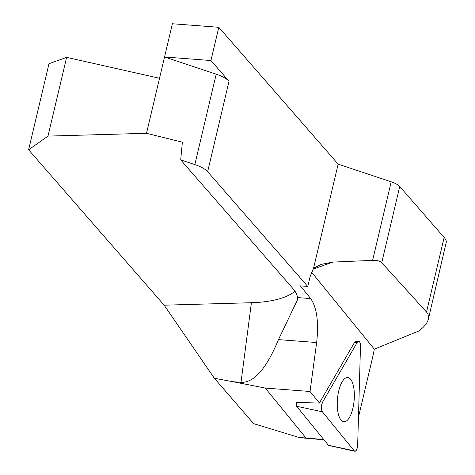 <?xml version="1.0" encoding="UTF-8"?>
<svg xmlns="http://www.w3.org/2000/svg" width="475" height="475" viewBox="0 0 475 475"><rect width="100%" height="100%" fill="white"/><g stroke="black" fill="none" stroke-linecap="round" stroke-linejoin="round"><path stroke-width="0.71" d="M358.459 417.287L372.258 358.91A87.014 32.817 95 0 0 374.306 349.161L418.594 331.087C424.098 327.097 427.346 323.137 428.337 319.224C428.961 316.51 428.355 314.123 426.514 312.063L381.74 262.651C380.095 260.983 377.055 260.223 372.614 260.365L332.827 262.099L321.284 264.367L313.553 268.244L310.169 276.402L307.782 286.496L300.337 285.849L310.715 298.591L297.498 297.576L297.421 299.927L278.475 339.613C266.422 368.701 253.935 382.945 241.015 382.327L232.851 381.704L265.282 388.063L310.032 391.483L316.653 342.528C318.879 322.371 316.896 307.723 310.715 298.591M265.282 388.063L305.983 437.997L298.728 437.374L253.638 423.664L214.356 378.254L232.851 381.704M310.032 391.483L319.473 403.067A5.385 2.031 -85 0 1 319.96 401.992L354.57 342.344A5.385 2.031 -85 0 1 355.834 341.27L358.661 341.145A5.753 2.173 95 0 0 357.307 342.291L322.703 401.939A5.753 2.173 95 0 0 322.418 411.807L354.213 450.811A5.753 2.173 95 0 0 354.855 451.25A5.753 2.173 95 0 0 357.669 444.843L360.489 346.192A5.753 2.173 95 0 0 358.661 341.145M311.499 272.104L374.306 349.161M354.855 451.25L328.67 445.437A2.221 0.837 -85 0 1 328.427 445.265L296.632 406.262A2.221 0.837 -85 0 1 296.744 402.45L319.473 403.067M313.553 268.244L338.158 164.154L218.797 27.295L172.401 23.75L159.517 78.262L66.613 57.374L48.973 63.721L28.625 149.791L164.154 305.188L214.356 378.254M66.613 57.374L48.005 136.093L146.502 133.309L182.37 142.191L180.702 159.885L194.833 164.588A21.755 7.297 13.3 0 1 207.652 171.683L307.782 286.496M180.702 159.885L292.938 288.58C295.693 291.751 297.213 294.749 297.498 297.576M218.797 27.295L210.936 60.533L164.54 56.988L216.202 74.177A21.755 7.297 -166.7 0 1 229.021 81.272L210.936 60.533M338.158 164.154L391.186 181.8A14.505 4.863 13.3 0 1 399.736 186.527L444.149 237.458A36.254 12.16 -166.7 0 1 446.375 241.757L428.337 319.224M294.933 291.157A74.326 27.9 7.4 0 1 251.412 302.717L241.015 382.327M159.517 78.262L146.502 133.309M48.005 136.093L28.625 149.791M164.154 305.188L251.412 302.717M337.262 402.301A22.212 8.378 95 0 0 343.645 421.747A22.212 8.378 95 0 0 354.338 396.993A22.212 8.378 95 0 0 347.48 377.506A22.212 8.378 95 0 0 337.262 402.301M357.669 444.843L360.489 346.192C360.222 341.525 359.165 340.225 357.307 342.291L322.703 401.939C321.195 405.668 321.1 408.957 322.418 411.807L354.213 450.811C355.983 451.749 357.135 449.76 357.669 444.843M305.983 437.997L323.76 439.541M229.021 81.272L207.652 171.683M332.827 262.099L312.9 269.212M426.514 312.063L444.149 237.458M399.736 186.527L381.74 262.651M316.653 342.528L278.475 339.613M372.614 260.365L391.186 181.8M194.833 164.588L216.202 74.177M296.744 402.45L299.197 402.402M319.96 401.992L322.703 401.939M357.307 342.291L354.57 342.344M328.427 445.265L354.213 450.811M322.418 411.807L296.632 406.262M323.98 439.808L304.291 438.098"/></g></svg>
